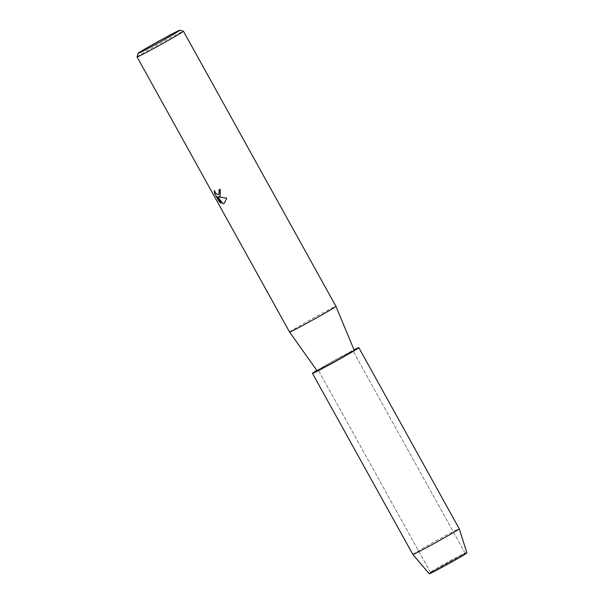 <?xml version="1.0" encoding="UTF-8"?>
<svg xmlns="http://www.w3.org/2000/svg" width="604" height="604" viewBox="0 0 604 604"><rect width="100%" height="100%" fill="white"/><g stroke="black" fill="none" stroke-linecap="round" stroke-linejoin="round"><path stroke-width="0.45" stroke-dasharray="3.02 2.27" d="M433.785 570.757A19.826 0.521 151 0 1 430.38 572.298A19.826 0.521 151 0 1 430.395 572.252A19.826 0.521 151 0 1 442.649 564.929A19.826 0.521 151 0 1 461.652 554.615A19.826 0.521 151 0 1 465.012 553.06A19.826 0.521 151 0 1 465.057 553.075A19.826 0.521 151 0 1 453.272 560.172A19.826 0.521 151 0 1 433.785 570.757A19.826 0.521 151 0 1 430.38 572.298A19.826 0.521 151 0 1 430.395 572.252A19.826 0.521 151 0 1 442.649 564.929A19.826 0.521 151 0 1 461.652 554.615A19.826 0.521 151 0 1 465.012 553.06A19.826 0.521 151 0 1 465.057 553.075A19.826 0.521 151 0 1 453.272 560.172A19.826 0.521 151 0 1 433.785 570.757M429.248 573.8A21.54 0.566 151 0 1 429.263 573.747A21.54 0.566 151 0 1 442.581 565.789A21.54 0.566 151 0 1 463.23 554.585A21.54 0.566 151 0 1 466.877 552.902A21.54 0.566 151 0 1 466.93 552.909M321.721 368.591A19.826 0.521 151 0 1 318.316 370.131A19.826 0.521 151 0 1 330.101 363.034A19.826 0.521 151 0 1 349.588 352.449A19.826 0.521 151 0 1 352.993 350.909A19.826 0.521 151 0 1 341.207 358.006A19.826 0.521 151 0 1 321.721 368.591A19.826 0.521 151 0 1 318.316 370.131A19.826 0.521 151 0 1 330.101 363.034A19.826 0.521 151 0 1 349.588 352.449A19.826 0.521 151 0 1 352.993 350.909A19.826 0.521 151 0 1 341.207 358.006A19.826 0.521 151 0 1 321.721 368.591M289.565 332.049A26.516 0.695 151 0 1 305.322 322.559A26.516 0.695 151 0 1 331.385 308.402A26.516 0.695 151 0 1 335.937 306.341M317.108 370.803A21.208 0.559 151 0 1 329.686 363.223A21.208 0.559 151 0 1 350.562 351.883A21.208 0.559 151 0 1 354.208 350.237M137.07 56.927A26.516 0.695 151 0 1 153.122 47.293A26.516 0.695 151 0 1 178.897 33.303A26.516 0.695 151 0 1 183.435 31.234M219.826 196.617L220.354 189.241A26.448 0.695 151 0 1 218.761 190.071L218.716 190.101M218.565 194.48L216.738 194.141L214.261 190.464M226.696 198.218L218.497 196.821M221.155 203.254L217.546 196.632M224.265 203.412L226.742 198.188M429.263 573.747L430.395 572.252L429.263 573.747A21.54 0.566 151 0 1 442.581 565.789A21.54 0.566 151 0 1 463.23 554.585A21.54 0.566 151 0 1 466.877 552.902L465.012 553.06L466.877 552.902M412.849 554.472A26.516 0.695 151 0 1 428.614 544.982A26.516 0.695 151 0 1 454.676 530.825A26.516 0.695 151 0 1 459.229 528.764M316.858 370.463A26.516 0.695 151 0 1 354.05 349.852M430.38 572.298L318.316 370.131L430.38 572.298M465.057 553.075L352.993 350.909L465.057 553.075"/><path stroke-width="0.91" d="M466.877 552.902A21.54 0.566 151 0 1 454.646 560.323A21.54 0.566 151 0 1 432.947 572.124A21.54 0.566 151 0 1 429.263 573.747M289.565 332.057L317.108 370.803A21.208 0.559 151 0 0 320.747 369.15A21.208 0.559 151 0 0 341.57 357.847A21.208 0.559 151 0 0 354.208 350.237L335.937 306.349A26.516 0.695 151 0 1 335.937 306.349A26.516 0.695 151 0 1 320.15 315.854A26.516 0.695 151 0 1 294.118 329.988A26.516 0.695 151 0 1 289.565 332.057A26.516 0.695 151 0 1 289.565 332.049L137.07 56.95A26.516 0.695 151 0 1 137.07 56.927L138.105 53.326A23.866 0.627 151 0 1 152.548 44.658A23.866 0.627 151 0 1 175.749 32.065A23.866 0.627 151 0 1 179.826 30.2A23.866 0.627 151 0 1 165.919 38.603A23.866 0.627 151 0 1 142.204 51.491A23.866 0.627 151 0 1 138.105 53.326M220.09 196.436L218.452 196.851L226.696 198.218L224.243 203.42L223.17 203.782L217.5 196.662L221.192 203.337L219.101 201.585L214.541 193.356L214.269 190.464L215.749 193.257L217.644 194.616L218.859 194.231L219.312 191.732L218.716 190.101A26.516 0.695 -29 0 0 220.309 189.271L220.09 196.436M179.826 30.2L183.435 31.234A26.516 0.695 151 0 1 183.45 31.242A26.516 0.695 151 0 1 167.685 40.732A26.516 0.695 151 0 1 141.623 54.889A26.516 0.695 151 0 1 137.07 56.95M218.769 190.071L219.365 191.71L218.565 194.48M214.292 190.57L214.594 193.325L219.101 201.585M219.826 196.617L218.452 196.851M219.154 201.555L221.155 203.254M217.5 196.662L223.216 203.752L224.265 203.412M412.857 554.48A26.516 0.695 151 0 0 417.409 552.411A26.516 0.695 151 0 0 443.411 538.292A26.516 0.695 151 0 0 459.229 528.772A26.516 0.695 151 0 1 459.229 528.772L466.93 552.909A21.54 0.566 151 0 1 454.08 560.648A21.54 0.566 151 0 1 432.947 572.124A21.54 0.566 151 0 1 429.248 573.8L412.857 554.48A26.516 0.695 151 0 1 412.849 554.472L312.464 373.37A26.516 0.695 151 0 1 316.858 370.463M354.05 349.852A26.516 0.695 151 0 1 354.291 349.724A26.516 0.695 151 0 1 358.844 347.662A26.516 0.695 151 0 1 343.087 357.16A26.516 0.695 151 0 1 317.017 371.309A26.516 0.695 151 0 1 312.464 373.37M335.937 306.341L183.45 31.242M459.229 528.764L358.844 347.662"/></g></svg>

